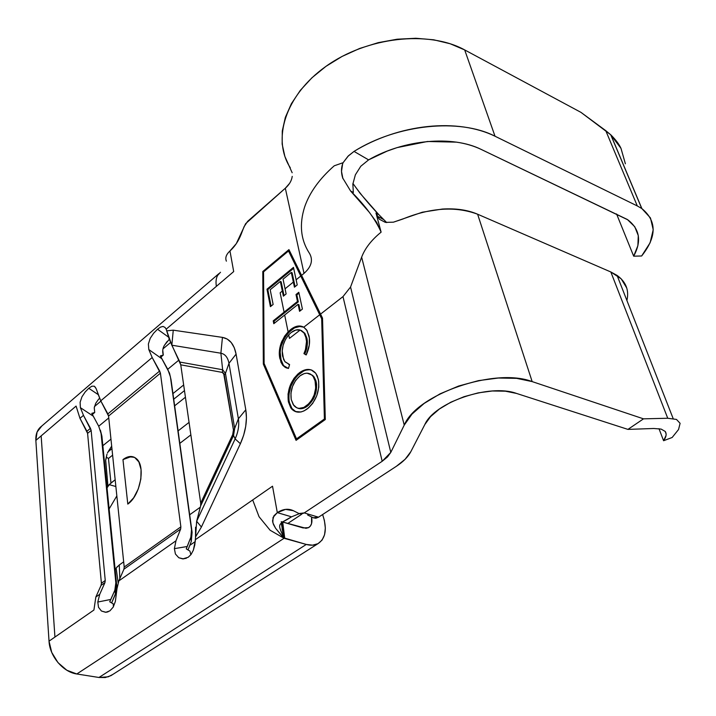 <?xml version="1.0" encoding="UTF-8"?>
<svg xmlns="http://www.w3.org/2000/svg" width="716" height="716" viewBox="0 0 716 716"><rect width="100%" height="100%" fill="white"/><g stroke="black" fill="none" stroke-linecap="round" stroke-linejoin="round"><path stroke-width="1.07" d="M605.754 130.643L637.294 205.94L641.876 208.598L610.73 134.769L580.962 112.367L464.684 49.923L580.962 112.367L605.754 130.643L637.294 205.94L495.016 136.219C485.985 131.798 475.692 128.737 464.129 127.054C452.512 125.381 440.277 125.219 427.425 126.571C414.501 127.949 401.757 130.768 389.191 135.029C376.535 139.334 364.82 144.793 354.026 151.398L368.588 159.874L387.15 151.103L397.058 147.621L427.461 141.491L456.504 142.144C465.642 143.504 473.849 145.921 481.116 149.384L627.869 219.848C639.809 229.138 641.742 241.247 633.678 256.185L616.574 213.968L633.678 256.185L641.643 255.988L650.119 242.769L653.216 229.72L650.468 217.959L641.876 208.598L637.294 205.94L495.016 136.219L464.684 49.923L495.016 136.219C459.52 117.925 397.138 124.316 354.035 151.398L368.588 159.874C403.994 139.468 452.53 135.163 481.116 149.384L627.35 219.49L634.743 226.686L638.287 235.609L637.884 245.651L633.678 256.185L641.643 255.988C656.867 236.772 656.948 220.984 641.876 208.598L610.846 134.876L605.754 130.643M285.058 288.817L293.345 282.059L291.296 272.42L283.062 279.186L286.123 293.927L283.366 296.155L280.341 281.424L270.2 289.756L273.127 304.461L270.415 306.654L266.978 289.201L293.47 267.381L296.129 279.795L300.765 276.027L288.512 250.985L263.551 271.865L264.115 363.486L296.514 438.863L324.402 418.985L321.681 318.772L319.721 314.763L303.772 327.212L307.075 330.631L309.357 337.988L309.285 345.094L306.18 354.966L303.924 353.623L305.455 349.596L306.511 341.523L305.687 336.448L303.906 332.824L300.156 330.031L289.443 338.391L288.718 334.82L285.371 339.599L283.133 345.228L282.211 350.965L283.572 359.36L285.093 361.875L289.586 364.569L288.467 368.463L285.38 367.487L282.847 365.366L280.976 362.269L279.321 353.82L279.464 350.106L281.361 342.508L284.655 336.126L288.109 331.857L284.673 315.022L273.789 323.704L273.226 320.858L284.091 312.158L280.144 292.817L282.319 291.045L280.144 292.817L284.091 312.158L297.471 301.463L296.003 294.536L298.805 292.28L302.412 309.07L299.565 311.317L298.08 304.327L284.673 315.022L288.109 331.857L292.486 328.241L297.605 326.102L303.772 327.212L319.721 314.763L300.765 276.027L296.129 279.795L297.23 284.923L294.437 287.188L293.345 282.059L285.058 288.817L283.062 279.186L291.296 272.42L294.437 287.188L297.23 284.923L293.47 267.381L266.978 289.201L267.802 289.577L293.667 268.294L267.802 289.577L266.978 289.201L270.415 306.654L273.127 304.461L270.2 289.756L280.341 281.424L283.366 296.155L286.123 293.927L285.058 288.817M291.689 408.299L295.914 411.745L292.119 408.872L289.237 402.097L288.369 401.774L288.038 394.06L290.052 385.852L293.99 378.352L297.954 373.94L302.358 370.906L308.319 369.402L311.093 369.85L315.666 373.179L317.278 375.927L318.656 381.136L318.799 387.177L316.776 395.697L312.65 403.439L308.507 407.905L303.987 410.921L300.935 411.986L295.26 411.512L290.821 407.977L288.369 401.774L291.251 408.541C295.44 413.177 300.693 413.356 307.021 409.078C316.204 401.148 319.971 391.213 318.325 379.274L315.837 373.403C311.469 368.319 305.983 368.114 299.386 372.767L300.246 373.117C304.372 370.056 308.31 369.098 312.078 370.235M289.443 338.391L300.156 330.031L295.806 330.031L291.215 332.51L288.718 334.82L289.443 338.391M627.261 298.787L626.903 300.505C629.257 290.231 625.981 281.862 617.067 275.392L610.837 271.982L667.742 418.251L643.505 418.842L667.742 418.251L610.837 271.982L477.617 214.218L532.167 381.601L477.617 214.218C455.528 206.029 430.54 207.649 402.652 219.096L393.442 222.175L385.378 222.381L379.399 219.248L375.981 213.01L381.118 232.145C371.47 239.985 364.981 248.327 361.643 257.169L404.236 425.116L361.643 257.169L350.554 287.026L390.802 452.396L382.183 461.283L342.991 296.603L350.554 287.026L390.802 452.396L404.236 425.116C416.667 394.319 494.729 367.147 532.167 381.601L643.505 418.842L627.932 429.394L653.806 428.49L661.145 429.099L653.806 428.49L627.932 429.394L516.505 393.424L627.932 429.394L643.505 418.842L532.167 381.601L516.648 378.361L498.336 378.021L478.503 380.635L458.598 386.049L440.045 393.845L424.149 403.43L411.977 414.108L404.236 425.116L390.802 452.396L387.454 456.987L382.183 461.283L342.991 296.603L320.562 314.109L322.522 318.119L325.306 419.531L296.066 440.358L263.336 364.095L262.79 271.507L288.942 249.615L301.57 275.374L304.023 273.369L285.326 188.227L245.606 223.696L236.307 243.628L229.961 250.949L233.693 271.57L216.375 286.346C215.65 281.889 216.062 278.247 217.61 275.418L220.492 272.25L217.61 275.418C216.062 278.247 215.65 281.889 216.375 286.346L166.193 329.181L171.831 345.282L173.263 330.174L222.443 337.388L227.214 339.053L231.214 342.508L234.23 347.618L236.092 354.116L245.794 409.785L246.438 417.768L245.713 426.396L243.655 435.203L240.379 443.714L201.402 527.03L195.593 536.857L194.779 545.037L193.356 550.183L191.038 554.506L188.227 557.254L183.493 558.892L178.776 557.737L175.411 554.005L174.391 548.635L175.975 540.786L118.838 580.891L116.994 588.65L115.374 601.404L113.235 607.07L109.87 610.9L105.628 612.296L101.421 611.017L98.513 607.293L97.806 602.031L99.73 594.298L95.846 597.019L93.921 610.032L49.028 641.16C49.69 656.295 63.187 672.19 76.809 673.98L284.064 538.271L270.111 530.243L259.049 516.728L252.694 499.947L195.495 539.604L272.528 486.2L277.307 512.629L285.541 509.38L293.381 510.714L298.966 513.533L301.525 513.972L304.246 512.916L382.183 461.283L304.246 512.916L318.53 517.203L315.801 518.241L313.241 517.793L307.629 514.983L313.241 517.793L318.53 517.203L396.315 466.34L318.53 517.203L304.246 512.916L298.966 513.533L293.381 510.714C288.288 508.315 282.927 508.951 277.307 512.629L291.537 516.827L283.366 521.481C278.005 525.105 278.837 526.493 283.464 536.812L283.652 537.823L281.871 535.908L275.579 528.265L273.476 524.524L272.519 520.899L273.942 515.771L277.307 512.629L273.029 517.435L272.832 522.698L275.579 528.265L283.652 537.823L281.603 522.447M424.848 424.499C434.469 402.419 489.538 383.436 516.505 393.424L505.362 391.187L492.295 390.99L478.19 392.869L464.031 396.7L450.794 402.222L439.4 409.015L430.576 416.623L424.848 424.499L410.832 451.671C408.057 456.915 403.215 461.802 396.315 466.34L405.131 459.269L410.832 451.671L424.848 424.499M162.756 350.169L163.284 355.073L160.339 355.888L169.495 373.108L171.043 379.775L192.103 532.31L191.279 541.466L188.004 549.995L191.279 541.466L190.832 537.242L187.252 546.505L174.391 548.635L175.975 540.786L180.656 529.043L123.922 569.193L124.208 567.036L180.871 526.86L160.42 373.188L108.564 416.041L107.865 413.92L159.668 371.022L152.186 357.517L148.803 349.551L148.382 344.002L150.226 338.319L153.636 333.226L157.529 329.235L168.511 337.111L157.529 329.235L160.518 327.114L163.024 326.424L165.011 327.427L165.951 328.742M122.964 459.6C128.003 455.806 132.451 455.474 136.309 458.598C145.885 465.812 140.452 495.454 127.797 504.1L122.964 459.6L129.05 456.629L134.635 457.426L138.868 461.927L141.061 469.517L140.855 479.04L138.251 489.001L133.65 497.817L127.797 504.1L122.964 459.6L130.214 456.96M133.964 457.103L130.07 456.978M167.132 341.478L164.322 345.452L169.262 339.286M164.322 345.452C162.613 348.37 162.272 351.583 163.284 355.073L160.957 357.024L163.284 355.073L160.339 355.888L161.941 358.823L148.803 349.551L161.941 358.823L167.786 369.34L170.408 376.795L191.512 529.67L191.628 533.688L190.832 537.242L191.512 529.67L192.103 532.31L191.279 541.466L190.832 537.242L186.258 548.859L189.91 551.087L190.877 554.721L189.91 551.087L186.258 548.859L187.252 546.505L174.391 548.635L175.411 554.005L178.776 557.737L182.777 558.901L186.303 558.283M222.372 372.418L180.754 364.829L200.713 503.142L232.682 434.675L233.443 429.94L223.616 373.197L222.372 372.418L180.754 364.829L179.895 362.072L222.64 369.751L220.886 353.212L171.831 345.21L179.895 362.072L222.64 369.751L222.372 372.418L222.64 369.751L220.886 353.212L222.443 337.388L173.263 330.174L166.855 330.828L173.263 330.174L171.831 345.21L220.886 353.212C225.137 354.062 227.831 357.436 228.977 363.325L225.459 373.34L222.64 369.751L225.459 373.34L224.287 374.853L222.372 372.418M282.373 521.946L303.11 527.943L308.542 527.638C311.505 525.83 312.516 522.385 311.576 517.301L311.55 523.673L310.359 526.09L308.471 527.674L305.992 528.31L282.713 522.036L284.744 538.459L284.064 538.271L76.809 673.98L66.83 670.239L57.996 662.64L51.731 652.401L49.028 641.16L35.854 440.412L49.028 641.16L54.935 637.061L41.161 435.883L35.854 440.412L37.071 432.052L41.752 426.056C37.518 429.197 35.549 433.986 35.854 440.412L76.084 406.079L79.959 418.323L83.477 415.361L80.389 407.664L80.111 402.276L81.946 396.807L85.177 391.974L88.757 388.278L91.899 386.192L94.315 386.21L96.114 388.609L100.759 400.817L152.186 357.517L100.759 400.817L107.865 413.92L159.668 371.022L160.42 373.188L108.564 416.041L124.208 567.036L180.871 526.86L180.656 529.043L123.922 569.193L118.838 580.891L175.975 540.786L180.656 529.043L180.871 526.86L160.42 373.188L152.186 357.517L148.803 349.551M165.011 327.427L166.193 329.181L233.693 271.57L229.961 250.949C226.184 254.475 224.994 257.876 226.39 261.161M148.382 344.002L150.226 338.319L153.636 333.226L157.529 329.235L160.518 327.114L163.024 326.424M113.405 606.765L113.235 603.848L113.405 606.765M95.738 403.287L98.369 399.528L95.738 403.287L94.243 407.78L94.718 412.47L94.261 407.664L95.738 403.287M115.482 588.328L116.252 591.765L116.681 585.097L115.84 582.788L116.681 585.097L101.905 436.16L100.392 430.173L101.905 436.16L116.681 585.097L115.464 594.092L114.837 590.226L115.84 582.788L101.081 433.511L98.736 426.28L91.773 413.365L94.718 412.47L92.355 414.448L94.718 412.47L91.773 413.365L93.286 416.184L80.389 407.664L93.286 416.184L98.736 426.28L101.081 433.511L115.84 582.788L115.795 586.717L114.837 590.226L110.837 599.426L97.806 602.031L99.73 594.298L104.939 582.627L101.081 585.357L101.395 583.218L105.243 580.479L91.138 430.432L87.594 433.359L86.922 431.265L90.467 428.329L83.477 415.361L79.959 418.323L86.922 431.265L90.467 428.329L91.138 430.432L87.594 433.359L101.395 583.218L105.243 580.479L104.939 582.627L101.081 585.357L95.846 597.019L99.73 594.298L104.939 582.627L105.243 580.479L91.138 430.432L83.477 415.361L80.389 407.664M170.56 342.499L162.997 348.862L170.56 342.499M100.92 401.112L94.476 406.536L100.92 401.112M166.193 329.181L169.218 339.178L180.754 364.829L200.713 503.142L232.682 434.675L233.541 435.462L200.623 505.961L196.658 521.266L235.143 438.899L233.541 435.462L200.623 505.961L200.713 503.142L200.623 505.961L196.64 521.32L195.593 536.857L201.402 527.03L196.658 521.248L201.402 527.03L240.379 443.714C245.66 431.936 247.468 420.623 245.794 409.785L236.092 354.116C234.123 344.253 229.576 338.677 222.443 337.388L220.886 353.212C225.137 354.062 227.831 357.436 228.977 363.325L236.092 354.116L228.977 363.325L225.459 373.34L234.669 428.463L238.383 418.77L228.977 363.325L238.383 418.77L245.794 409.785L238.383 418.77C239.35 425.223 238.267 431.927 235.143 438.899L233.541 435.462L234.669 428.463L233.443 429.94L224.287 374.853L225.459 373.34L234.669 428.463L238.383 418.77C239.35 425.223 238.267 431.927 235.143 438.899L240.379 443.714L235.143 438.899L196.64 521.32M281.245 521.624C281.325 522.769 284.762 521.167 291.537 516.827L299.315 513.694L291.537 516.827L277.307 512.629L272.528 486.2L252.694 499.947L259.049 516.728L270.111 530.243L284.064 538.271L306.287 544.446L312.597 545.171L317.976 543.686L322.048 540.133L324.554 534.789L325.341 528.068L324.393 520.442L322.621 514.535C327.382 528.766 325.78 538.513 317.823 543.766C314.575 545.413 310.726 545.646 306.287 544.446L283.652 537.823M99.506 398.302L98.369 399.528M80.111 402.276L81.946 396.807L85.177 391.974L88.757 388.278L98.029 394.498L88.757 388.278L91.899 386.192L94.315 386.21L95.568 387.544M96.114 388.609L96.517 389.585M97.528 392.789L100.759 400.817L108.564 416.041L124.208 567.036L123.922 569.193L118.838 580.891L116.994 588.65L115.374 601.404L113.235 607.07L109.87 610.9L105.959 612.278L101.421 611.017L98.513 607.293L97.806 602.031L110.837 599.426L109.727 601.78L113.235 603.848L109.727 601.78L114.837 590.226L115.464 594.092L111.624 602.962L116.252 591.765M107.042 487.9L107.964 486.298L105.673 460.03L106.586 455.967L106.442 457.264L108.474 458.455L112.618 455.161L108.474 458.455L110.962 483.023L115.16 479.765L109.19 484.651L115.867 486.522L109.19 484.651L107.042 487.9M106.997 454.221L106.586 455.967M108.143 451.715L111.938 448.672L108.143 451.715L111.678 446.14L107.445 453.013M110.953 439.141L102.853 445.683L110.953 439.141M317.823 543.766L110.971 675.627L105.297 677.524L98.96 677.479L306.287 544.446L98.96 677.479L76.809 673.98L98.96 677.479L108.197 676.826L113.03 674.32M184.477 390.596L173.72 399.206L184.477 390.596M174.632 405.82L185.435 397.228L174.632 405.82M178.096 430.898L189.06 422.386L178.096 430.898M179.823 443.356L190.868 434.88L179.823 443.356M183.663 384.966L172.95 393.585L183.663 384.966M119.268 564.969L123.671 561.836L119.268 564.969L119.832 578.6L119.268 564.969L116.126 568.083L118.149 582.699L116.126 568.083L115.151 569.605L117.415 566.517M189.686 514.768L200.301 507.188L189.686 514.768M189.785 545.35L195.307 541.538L189.785 545.35M287.734 523.494L301.588 514.312L287.734 523.494M98.71 426.217L108.76 417.929L98.71 426.217M167.75 369.277L178.928 360.059L167.75 369.277M76.084 406.079L41.161 435.883L54.935 637.061L93.921 610.032L95.846 597.019L101.081 585.357L101.395 583.218L87.594 433.359L79.959 418.323L76.084 406.079M116.833 495.928L109.127 508.933L116.833 495.928M232.682 434.675L233.443 429.94L234.669 428.463L233.541 435.462L232.682 434.675M108.474 458.455L106.442 457.264L105.637 460.522L107.964 486.298L110.962 483.023L108.474 458.455M281.316 522.689L283.464 536.812M282.713 522.036L284.744 538.459M282.176 529.357L282.086 528.748M281.567 525.141L281.46 524.184M229.961 250.949C234.696 246.734 238.419 241.185 241.149 234.284L244.058 226.695L247.664 221.316L285.326 188.227L289.55 183.412M292.164 172.753L284.879 156.464L282.158 144.104L282.283 130.956L285.353 117.361L291.385 103.704L300.308 90.368L311.934 77.776L325.968 66.346L342.015 56.466L359.602 48.482L378.173 42.665L397.12 39.219L415.817 38.261L433.672 39.792L450.131 43.739L464.684 49.923C428.508 30 366.78 37.035 325.968 66.346C284.914 95.514 271.982 139.307 290.284 167.759M182.777 558.901L188.227 557.254L191.038 554.506L193.356 550.183L195.495 539.604L195.566 527.182M191.512 529.67L170.408 376.795L191.512 529.67M360.801 166.237L368.597 159.883L360.801 166.237L355.369 174.811L360.801 166.237M352.854 184.084L355.369 174.811L352.854 184.084L353.337 192.506L352.854 184.084M304.658 206.897C309.634 192.47 319.497 178.767 334.256 165.79C319.497 178.767 309.634 192.47 304.658 206.897C299.064 224.484 300.711 240.03 309.598 253.545C313.268 260.221 311.406 266.835 304.023 273.369L301.57 275.374L320.562 314.109L342.991 296.603L350.554 287.026L361.643 257.169C364.981 248.327 371.47 239.985 381.118 232.145C375.426 219.266 365.25 205.555 350.589 190.993L353.337 192.506L350.589 190.993L369.232 212.213L376.661 222.425L381.118 232.145L375.981 213.01L378.782 214.621M620.987 148.355C619.143 144.274 615.76 139.781 610.846 134.876L620.987 148.355L625.381 163.785M348.45 155.793L354.035 151.398L347.967 156.285L343.089 162.702L348.45 155.793M334.256 165.79L343.089 162.702L334.256 165.79M309.598 253.545C313.268 260.221 311.406 266.835 304.023 273.369L285.326 188.227C289.345 184.647 291.645 180.692 292.226 176.369M678.544 429.519L680.102 423.317L676.486 419.433L667.742 418.251L676.486 419.433L680.102 423.317L678.544 429.519L672.154 437.485L663.589 440.725L658.988 428.687L663.589 440.725L666.05 435.435M666.166 434.2L665.262 431.471L661.145 429.099L665.262 431.471C666.802 433.968 666.247 437.055 663.589 440.725L672.154 437.485M626.751 288.011L621.193 278.828L610.837 271.982L477.617 214.218C467.754 209.958 456.002 208.231 442.354 209.054L422.315 212.213L393.442 222.175L385.378 222.381L379.399 219.248L377.126 216.044L375.981 213.01L378.648 214.46L360.22 193.454L352.934 183.457C360.067 193.535 368.633 203.872 378.648 214.46L386.721 222.587M350.589 190.993L342.695 177.98C340.977 172.52 341.111 167.428 343.089 162.702M342.91 178.615L341.505 171.393L342.597 164.062M325.306 419.531L296.066 440.358L263.336 364.095L264.186 364.435L296.63 439.946L264.186 364.435L263.336 364.095L262.79 271.507L263.569 271.856L262.79 271.507L288.942 249.615L322.522 318.119L325.306 419.531M264.186 363.647L264.186 364.435L264.186 363.647M289.318 250.385L288.566 251.012L289.318 250.385M289.336 251.379L322.531 319.148L325.279 419.308L297.4 439.176L325.279 419.308L324.402 418.985L296.514 438.863L297.4 439.176L296.514 438.863L264.115 363.486L263.551 271.865L288.512 250.985L289.336 251.379L288.512 250.985L321.681 318.772L322.531 319.148L289.336 251.379M321.681 318.772L324.402 418.985L325.279 419.308L322.531 319.148L321.681 318.772M299.386 372.767C290.642 380.554 286.973 390.22 288.369 401.774L289.237 402.097C287.832 390.551 291.502 380.894 300.246 373.117L299.386 372.767M311.952 370.199L310.744 369.895M309.178 369.751L306.224 370.109M303.548 371.085L297.426 375.605L294.858 378.692L290.911 386.184L288.906 394.391L288.951 400.271L290.213 405.507M306.009 407.064L303.414 408.281M300.604 408.747L299.834 408.702M298.849 408.541L297.614 408.12C300.595 409.346 303.799 408.72 307.245 406.24C314.575 399.743 317.573 391.661 316.248 381.977L315.38 381.628C316.705 391.321 313.697 399.412 306.376 405.918L307.245 406.24L306.376 405.918C301.275 409.391 297.077 409.212 293.757 405.372L291.224 399.519C290.007 390.113 292.942 382.219 300.031 375.819C305.365 372.096 309.768 372.356 313.232 376.607L315.38 381.628L316.248 381.977L314.1 376.947L315.881 380.554M312.427 375.202L314.1 376.947L310.44 374.029M316.508 383.481L316.651 385.163M316.4 389.799L314.243 397.291M313.393 399.018L308.48 405.265M291.224 399.519L293.22 404.647L296.746 407.789L298.966 408.38L303.888 407.413L309.07 403.529L311.469 400.468L314.172 394.964L315.702 388.063L315.013 380.205L313.232 376.598L311.558 374.853L307.012 373.17L304.237 373.573L300.031 375.819L295.636 380.384L292.495 386.542L290.929 393.245L291.224 399.519M306.18 354.966C309.366 348.191 310.296 341.818 308.99 335.84L306.582 329.852L303.772 327.212C299.87 325.037 295.547 325.78 290.803 329.45L288.109 331.857L281.907 341.192C279.374 347.332 278.676 353.069 279.831 358.412L282.569 365.026L288.467 368.463L289.586 364.569L284.843 361.571L282.623 356.228C281.307 348.683 283.339 341.541 288.718 334.82L291.215 332.51C294.357 330.049 297.337 329.217 300.156 330.031L304.04 333.003L306.063 337.889C307.11 342.776 306.394 348.021 303.924 353.623L306.18 354.966M304.783 353.981L306.242 354.85L304.783 353.981C307.254 348.379 307.961 343.134 306.913 338.256L306.063 337.889L306.913 338.256L304.882 333.37L301.159 330.443M288.566 364.274L289.559 364.659M286.704 368.069L283.42 365.366L280.681 358.752L279.831 358.412L280.681 358.752C279.535 353.409 280.225 347.681 282.757 341.55L281.907 341.192L282.757 341.55L286.651 334.873L291.645 329.808L290.803 329.45L291.645 329.808C295.753 326.585 299.619 325.628 303.235 326.917M303.065 326.854L301.203 326.406M300.344 326.335L294.562 327.865L289.058 332.117L284.529 338.059L281.182 345.971M280.744 347.779L280.269 350.974M280.18 352.406L281.173 360.757M283.688 365.697L286.239 367.827M301.4 330.532L304.891 333.37L306.913 338.256M307.209 340.019L307.057 346.687M306.708 348.459L305.768 351.592M296.003 294.536L297.471 301.463L298.312 301.839L296.836 294.92L296.003 294.536L296.836 294.92L299.002 293.175L296.836 294.92L298.312 301.839L297.471 301.463L273.226 320.858L273.789 323.704L298.08 304.327L299.565 311.317L302.412 309.07L298.805 292.28L296.003 294.536M300.219 310.807L298.921 304.703L298.08 304.327L298.921 304.703L300.219 310.807M274.452 323.176L274.067 321.215L273.226 320.858L274.067 321.215L298.312 301.839L274.067 321.215L274.452 323.176M295.082 286.668L292.128 272.814L291.296 272.42L292.128 272.814L295.082 286.668M284.019 295.636L281.164 281.809L280.341 281.424L281.164 281.809L284.019 295.636M271.078 306.117L267.802 289.577L271.078 306.117M610.73 134.769L641.769 208.535M41.752 426.056L218.89 273.628M105.959 612.278L108.071 611.84M617.067 275.392L673.147 418.547M383.239 219.364L377.126 216.044M291.251 408.541L292.119 408.872M313.232 376.607L314.1 376.947M304.04 333.003L304.882 333.37M282.569 365.026L283.42 365.366"/></g></svg>
